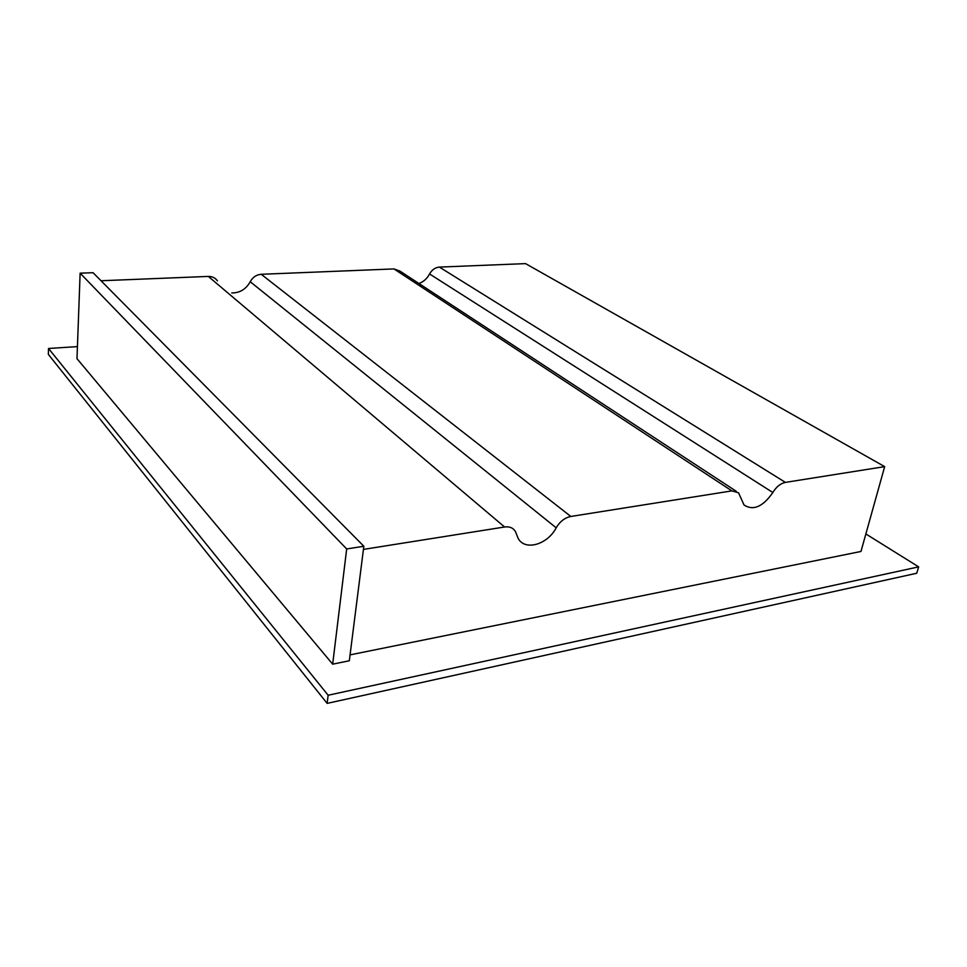 <?xml version="1.0" encoding="UTF-8"?>
<svg xmlns="http://www.w3.org/2000/svg" width="967" height="967" viewBox="0 0 967 967"><rect width="100%" height="100%" fill="white"/><g stroke="black" fill="none" stroke-linecap="round" stroke-linejoin="round"><path stroke-width="1.45" d="M217.43 280.889C215.29 277.867 212.256 276.369 208.328 276.417L101.027 280.756M363.435 549.401L504.593 526.991C509.536 526.338 513.151 527.861 515.435 531.536L518.155 538.341C524.815 551.226 547.552 544.675 556.182 527.813C559.929 521.491 564.813 517.708 570.832 516.463L731.886 490.885L738.546 492.783L744.046 505.028C753.329 510.951 762.927 506.781 772.838 492.505C776.32 486.8 780.502 483.427 785.397 482.388L884.672 466.626L860.968 551.468L350.066 654.877M231.766 292.941C239.828 292.989 245.981 289.242 250.223 281.735L556.182 527.813M736.225 491.26L399.891 271.038L393.956 268.923L261.223 274.29C256.4 274.701 252.738 277.191 250.223 281.735M418.965 283.524C423.51 281.808 427.051 278.629 429.566 273.975L772.838 492.505M884.672 466.626L525.54 263.616L439.393 267.097C435.235 267.472 431.959 269.769 429.566 273.975M77.42 346.609L48.519 348.483L48.35 354.393L327.148 703.384L328.139 695.249L918.65 566.867L865.864 533.953M48.519 348.483L328.139 695.249M327.148 703.384L916.74 573.25L918.65 566.867M80.128 273.178L76.985 358.672L332.672 664.172L349.317 660.763L363.834 546.246L93.062 272.706L80.128 273.178L346.682 548.954L363.834 546.246M332.672 664.172L346.682 548.954M208.328 276.417L504.593 526.991M570.832 516.463L261.223 274.29M393.956 268.923L731.886 490.885M785.397 482.388L439.393 267.097"/></g></svg>

